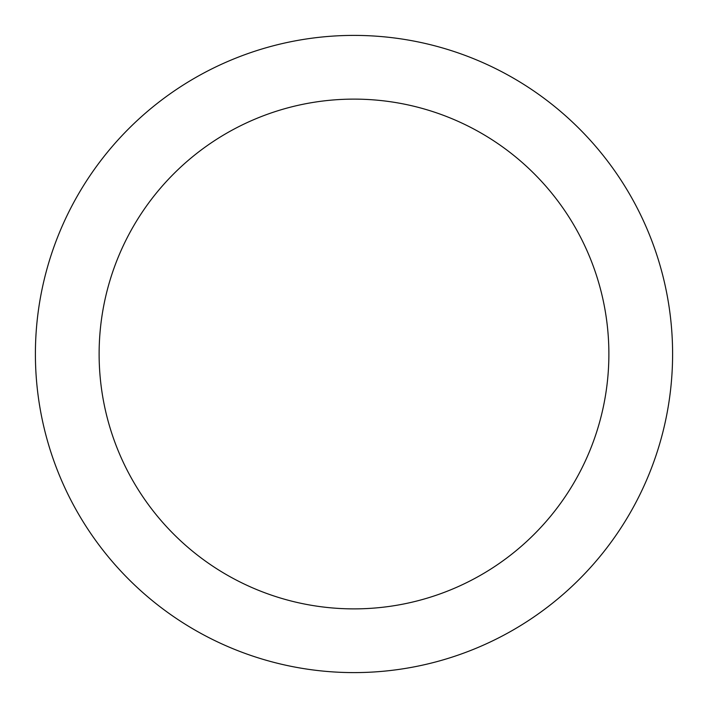 <?xml version="1.0" encoding="UTF-8"?>
<svg xmlns="http://www.w3.org/2000/svg" width="708" height="708" viewBox="0 0 708 708"><rect width="100%" height="100%" fill="white"/><g stroke="black" fill="none" stroke-linecap="round" stroke-linejoin="round"><path stroke-width="1.06" d="M35.4 354A318.6 318.6 0 0 0 354 672.6A318.6 318.6 0 0 0 672.6 354A318.6 318.6 0 0 0 354 35.4A318.6 318.6 0 0 0 35.4 354M608.88 354A254.88 254.88 0 0 1 354 608.88A254.88 254.88 0 0 1 99.12 354A254.88 254.88 0 0 1 354 99.12A254.88 254.88 0 0 1 608.88 354"/></g></svg>
